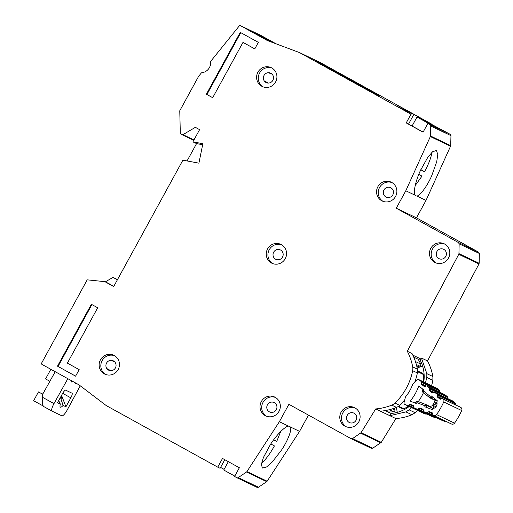 <?xml version="1.0" encoding="UTF-8"?>
<svg xmlns="http://www.w3.org/2000/svg" width="513" height="513" viewBox="0 0 513 513"><rect width="100%" height="100%" fill="white"/><g stroke="black" fill="none" stroke-linecap="round" stroke-linejoin="round"><path stroke-width="0.77" d="M423.238 381.73A33.787 32.71 115.5 0 0 423.36 374.477A1.488 1.443 -64.5 0 0 422.455 373.259M451.26 423.905A0.994 0.962 -64.5 0 0 451.395 423.969L451.677 424.078A2.482 2.405 -64.5 0 0 454.537 423.154A77.014 74.558 115.5 0 0 461.7 410.541A2.482 2.405 -64.5 0 0 461.027 407.591L460.796 407.405A0.994 0.962 -64.5 0 0 460.616 407.296L442.648 398.723A0.994 0.962 115.5 0 0 441.905 398.697L440.763 399.127A0.994 0.962 115.5 0 1 439.833 398.986L437.66 397.242A0.994 0.962 115.5 0 1 437.313 396.363L437.454 395.132L455.422 403.705A0.994 0.962 -64.5 0 0 455.069 402.827L452.896 401.089A0.994 0.962 -64.5 0 0 452.716 400.974L434.755 392.407A0.994 0.962 115.5 0 0 433.998 392.381L432.876 392.817A0.994 0.962 115.5 0 1 431.94 392.676L429.772 390.919A0.994 0.962 115.5 0 1 429.426 390.053L429.561 388.809L447.528 397.376A0.994 0.962 -64.5 0 0 447.176 396.511L444.989 394.766A0.994 0.962 -64.5 0 0 444.809 394.651L426.848 386.077A0.994 0.962 115.5 0 0 426.104 386.052L424.956 386.481A0.994 0.962 115.5 0 1 424.033 386.34L421.859 384.603A0.994 0.962 115.5 0 1 421.506 383.724L421.654 382.493A0.994 0.962 115.5 0 0 421.301 381.614L418.916 379.703A1.488 1.443 -64.5 0 0 417.005 379.832L412.824 384A40.444 39.155 115.5 0 1 405.469 396.966L404.02 402.699A1.488 1.443 -64.5 0 0 404.885 404.424L407.732 405.52A0.994 0.962 115.5 0 0 408.662 405.379L409.643 404.622A0.994 0.962 115.5 0 1 410.573 404.481L413.17 405.482A0.994 0.962 115.5 0 1 413.76 406.206L413.978 407.418A0.994 0.962 115.5 0 0 414.498 408.117L432.465 416.691A0.994 0.962 -64.5 0 0 432.53 416.716L435.133 417.717A0.994 0.962 -64.5 0 0 436.056 417.582L418.095 409.008A0.994 0.962 115.5 0 1 417.172 409.15L414.568 408.143A0.994 0.962 115.5 0 1 414.498 408.117M436.512 388.065A1.488 1.443 115.5 0 1 436.884 388.277L439.269 390.181A0.994 0.962 -64.5 0 1 439.622 391.06L439.494 392.112M437.038 403.968L435.255 403.115A5.092 4.931 115.5 0 1 436.845 402.077M429.708 397.755L430.074 396.254L431.151 395.844L437.371 400.82A70.557 68.306 115.5 0 1 436.813 401.961A5.092 4.931 115.5 0 1 433.049 408.598A70.557 68.306 115.5 0 1 432.356 409.663L424.931 406.809L424.732 405.668L425.861 404.533A0.994 0.962 115.5 0 1 425.925 404.565L425.925 404.565A0.994 0.962 115.5 0 1 426.45 405.264L424.732 405.668L417.152 402.756L416.851 401.57A0.994 0.962 115.5 0 1 417.768 401.423L416.235 403.462L410.156 401.128A46.901 45.407 -64.5 0 0 418.775 385.943L423.866 390.015L422.943 392.342L429.888 397.87A0.994 0.962 115.5 0 1 429.708 397.755L429.689 397.748M432.594 409.784L431.888 407.425A0.994 0.962 -64.5 0 0 431.702 407.322M445.528 421.173L427.528 412.632L428.509 411.875A0.994 0.962 115.5 0 1 429.439 411.734L432.036 412.728A0.994 0.962 115.5 0 1 432.626 413.459L432.837 414.664A0.994 0.962 115.5 0 0 433.363 415.37L451.331 423.937M418.095 409.008L419.095 408.258A0.994 0.962 115.5 0 1 420.012 408.117L422.616 409.098A0.994 0.962 115.5 0 1 423.212 409.842L423.411 411.035A0.994 0.962 115.5 0 0 423.937 411.747L441.905 420.314A0.994 0.962 -64.5 0 0 441.969 420.346L444.559 421.34A0.994 0.962 -64.5 0 0 445.489 421.199M408.457 406.129A33.787 32.71 115.5 0 1 403.891 408.765A1.488 1.443 -64.5 0 1 402.667 408.771L398.062 406.572M387.834 411.926A33.787 32.71 115.5 0 0 393.599 411.753A1.488 1.443 -64.5 0 0 394.875 409.874L394.433 408.162M418.05 359.19A33.787 32.71 115.5 0 1 420.686 364.044A1.488 1.443 -64.5 0 1 419.724 366.102L416.941 366.91M427.528 412.632A0.994 0.962 115.5 0 1 426.598 412.773L424.007 411.772A0.994 0.962 115.5 0 1 423.937 411.747M442.648 398.723A0.994 0.962 115.5 0 1 442.828 398.838L443.065 399.024A2.482 2.405 115.5 0 1 443.732 401.968A77.014 74.558 -64.5 0 1 436.576 414.587A2.482 2.405 115.5 0 1 433.709 415.504L433.427 415.395A0.994 0.962 115.5 0 1 433.363 415.37M434.755 392.407A0.994 0.962 115.5 0 1 434.934 392.522L437.102 394.253A0.994 0.962 115.5 0 1 437.454 395.132M426.848 386.077A0.994 0.962 115.5 0 1 427.028 386.193L429.208 387.937A0.994 0.962 115.5 0 1 429.561 388.809M422.654 412.901A1.488 1.443 -64.5 0 0 422.853 412.997L404.885 404.424M422.853 412.997L425.7 414.087A0.994 0.962 -64.5 0 0 426.63 413.946L408.662 405.379M447.528 397.376L447.413 398.447M455.422 403.705L455.3 404.757M422.911 392.317A0.994 0.962 115.5 0 1 422.59 391.464L422.924 392.336L429.67 397.729M422.59 391.464L423.725 391.175L430.074 396.254L430.631 397.896A0.994 0.962 115.5 0 1 429.888 397.87L435.723 400.653A0.994 0.962 -64.5 0 0 435.729 400.659L436.48 400.685L430.631 397.896L432.722 397.107M418.262 401.615A46.901 45.407 -64.5 0 0 423.424 392.734M417.787 401.429L425.848 404.533L417.781 401.429L416.851 401.57M433.857 408.342A5.092 4.931 115.5 0 1 433.78 405.712L435.947 406.745M431.888 407.425L431.94 405.712L433.652 403.949L434.293 401.57L435.729 400.659M433.78 405.712L431.94 405.712M433.652 403.949L436.678 405.475M434.293 401.57L435.255 403.115M55.199 371.707L42.47 394.632L42.316 397.389C42.169 402.429 42.592 405.462 43.579 406.469L51.98 411.112A7.451 1.866 118.9 0 0 52.005 411.125L61.887 415.838A7.451 1.866 118.9 0 0 67.229 409.951L80.265 385.802M67.831 378.684L53.98 403.628A7.451 1.866 118.9 0 0 53.897 403.782A7.451 1.866 118.9 0 0 51.98 411.112M60.322 397.613L61.836 398.351L61.489 395.485M72.019 393.189A4.72 1.18 -61.1 0 1 72.032 393.202A4.72 1.18 -61.1 0 1 70.82 397.838L65.927 406.771L63.099 405.424A8.195 2.052 -61.1 0 1 60.374 407.149A8.195 2.052 -61.1 0 1 60.335 404.103L57.507 402.756L62.394 393.824A4.72 1.18 -61.1 0 1 65.728 390.194L72.019 393.189M76.546 383.493A2.956 0.737 -61.1 0 1 75.706 383.961A2.956 0.737 -61.1 0 1 75.655 383.006M72.59 381.313A2.956 0.737 -61.1 0 1 71.563 381.98A2.956 0.737 -61.1 0 1 71.589 380.755M61.56 395.35L65.927 406.771M50.845 369.302L45.574 378.927L49.87 381.3M58.706 400.557L60.335 404.103M60.547 397.735L63.099 405.424M42.694 394.234L38.469 391.9L33.64 400.717L43.156 405.969M41.149 393.381A8.195 2.052 118.9 0 0 41.277 393.24L42.784 394.074M105.293 281.868L113.007 277.398L117.381 279.816M113.007 277.398L117.522 279.553M412.837 355.163L420.916 359.01L420.243 360.235L413.741 357.131M420.243 360.235A36.269 35.115 115.5 0 1 423.789 381.986M356.054 420.269A5.22 5.053 115.5 0 1 349.385 422.532A5.22 5.053 115.5 0 1 347.211 415.383A5.22 5.053 115.5 0 1 353.88 413.119A5.22 5.053 115.5 0 1 356.054 420.269M276.283 409.695A5.22 5.053 115.5 0 1 269.614 411.958A5.22 5.053 115.5 0 1 267.44 404.808A5.22 5.053 115.5 0 1 274.109 402.545A5.22 5.053 115.5 0 1 276.283 409.695M445.759 256.417A5.22 5.053 115.5 0 1 439.09 258.687A5.22 5.053 115.5 0 1 436.916 251.537A5.22 5.053 115.5 0 1 443.585 249.267A5.22 5.053 115.5 0 1 445.759 256.417M392.823 194.831A5.22 5.053 115.5 0 1 386.154 197.095A5.22 5.053 115.5 0 1 383.974 189.945A5.22 5.053 115.5 0 1 390.643 187.681A5.22 5.053 115.5 0 1 392.823 194.831M282.516 257.058A5.22 5.053 115.5 0 1 275.847 259.328A5.22 5.053 115.5 0 1 273.673 252.178A5.22 5.053 115.5 0 1 280.335 249.908A5.22 5.053 115.5 0 1 282.516 257.058M377.869 186.7A10.433 10.1 115.5 0 1 391.207 182.166A10.433 10.1 115.5 0 1 395.555 196.466A10.433 10.1 115.5 0 1 382.223 201A10.433 10.1 115.5 0 1 377.869 186.7M392.028 182.609A10.433 10.1 -64.5 0 0 379.556 187.501A10.433 10.1 -64.5 0 0 383.083 201.365M257.917 72.205A10.433 10.1 115.5 0 1 271.255 67.671A10.433 10.1 115.5 0 1 275.603 81.971A10.433 10.1 115.5 0 1 262.271 86.505A10.433 10.1 115.5 0 1 257.917 72.205M272.076 68.114A10.433 10.1 -64.5 0 0 259.604 73.006A10.433 10.1 -64.5 0 0 263.131 86.87M100.458 359.812A10.433 10.1 115.5 0 1 113.79 355.278A10.433 10.1 115.5 0 1 118.144 369.584A10.433 10.1 115.5 0 1 104.806 374.112A10.433 10.1 115.5 0 1 100.458 359.812M114.617 355.721A10.433 10.1 -64.5 0 0 102.138 360.613A10.433 10.1 -64.5 0 0 105.672 374.477M267.562 248.933A10.433 10.1 115.5 0 1 280.9 244.4A10.433 10.1 115.5 0 1 285.254 258.699A10.433 10.1 115.5 0 1 271.916 263.233A10.433 10.1 115.5 0 1 267.562 248.933M281.72 244.842A10.433 10.1 -64.5 0 0 269.248 249.735A10.433 10.1 -64.5 0 0 272.775 263.592M261.335 401.564A10.433 10.1 115.5 0 1 274.667 397.03A10.433 10.1 115.5 0 1 279.021 411.33A10.433 10.1 115.5 0 1 265.683 415.863A10.433 10.1 115.5 0 1 261.335 401.564M275.494 397.472A10.433 10.1 -64.5 0 0 263.015 402.365A10.433 10.1 -64.5 0 0 266.542 416.229M341.107 412.138A10.433 10.1 115.5 0 1 354.438 407.604A10.433 10.1 115.5 0 1 358.792 421.904A10.433 10.1 115.5 0 1 345.454 426.438A10.433 10.1 115.5 0 1 341.107 412.138M355.265 408.047A10.433 10.1 -64.5 0 0 342.787 412.939A10.433 10.1 -64.5 0 0 346.313 426.803M430.811 248.286A10.433 10.1 115.5 0 1 444.143 243.758A10.433 10.1 115.5 0 1 448.497 258.058A10.433 10.1 115.5 0 1 435.159 262.592A10.433 10.1 115.5 0 1 430.811 248.286M444.97 244.194A10.433 10.1 -64.5 0 0 432.491 249.094A10.433 10.1 -64.5 0 0 436.018 262.951M265.298 38.969L265.676 38.283L253.775 32.601L272.474 42.47M417.428 410.413A59.623 57.725 115.5 0 1 415.139 412.721L411.971 414.78A56.148 54.359 115.5 0 1 395.882 418.582L381.274 442.347L372.752 448.202L352.54 438.557L361.062 432.703L381.274 442.347M411.362 407.521L409.079 409.829L405.905 411.881L389.886 415.684L380.454 411.182A56.148 54.359 -64.5 0 0 396.478 407.386A9.939 9.619 -64.5 0 0 399.646 405.334A59.623 57.725 -64.5 0 0 404.757 399.794M270.806 443.925L274.423 445.919C270.37 453.223 266.375 458.731 262.438 462.463L261.579 463.213M372.752 448.202L371.335 448.311L351.052 438.634L288.902 404.302L279.361 421.737L288.672 426.175C285.696 425.643 276.36 435.03 270.402 444.54L263.419 457.493L261.406 464.252L262.348 468.055L266.555 466.977L272.275 461.976L281.631 449.901C287.947 440.558 292.352 428.817 290.255 426.931L299.566 431.375L267.138 481.22L246.926 471.575A1.488 1.443 115.5 0 1 246.503 472.005L238.269 477.59A1.488 1.443 115.5 0 1 236.775 477.667L234.588 476.462L239.359 467.747L222.514 458.442L217.743 467.157L106.204 405.552L78.996 384.846L41.995 364.41A0.994 0.962 115.5 0 1 41.63 363.076L87.037 280.136A0.494 0.481 115.5 0 1 87.518 279.874L104.761 281.643A0.494 0.481 115.5 0 1 104.941 281.695L113.7 286.536L182.885 160.165L198.903 163.16L202.859 143.723L192.907 141.857L199.589 129.661L195.376 127.333L182.91 134.662A0.994 0.962 115.5 0 1 181.968 134.682L180.807 134.04A0.994 0.962 115.5 0 1 180.313 133.22L179.768 110.904A0.494 0.481 115.5 0 1 179.832 110.641L198.178 77.136A9.939 9.619 115.5 0 1 199.185 75.629L201.231 73.096A0.994 0.962 115.5 0 1 201.885 72.731A9.939 9.619 -64.5 0 0 210.67 61.829A0.994 0.962 115.5 0 1 210.894 61.105L239.25 25.932A0.994 0.962 115.5 0 1 240.469 25.676L267.529 40.623L299.393 52.544L410.99 114.187L406.219 122.902L423.135 132.065M415.197 185.559L421.987 176.126L418.794 174.362M420.775 169.771L424.488 171.823C428.451 164.474 430.901 158.222 431.831 153.066L431.42 152.842M416.703 195.972C419.57 196.453 427.233 186.142 431.696 175.799L436.71 161.762L437.788 154.49L436.435 150.463L432.606 151.745L427.823 157.26L420.468 170.444C415.645 180.614 412.914 193.279 415.12 195.222A24.842 6.207 118.9 0 0 415.71 195.774A24.842 6.207 118.9 0 0 416.703 195.972L426.014 200.416L416.473 217.852L478.623 252.178L479.36 253.48L479.148 263.265L458.943 253.627L459.148 243.835L458.41 242.534L478.623 252.178M268.043 83.074L265.093 81.208A5.22 5.053 -64.5 0 0 266.689 82.805M272.865 80.336A5.22 5.053 115.5 0 1 266.196 82.599A5.22 5.053 115.5 0 1 264.022 75.449A5.22 5.053 115.5 0 1 270.691 73.186A5.22 5.053 115.5 0 1 272.865 80.336M110.584 370.681L107.627 368.815A5.22 5.053 -64.5 0 0 109.231 370.412M115.406 367.943A5.22 5.053 115.5 0 1 108.737 370.206A5.22 5.053 115.5 0 1 106.563 363.057A5.22 5.053 115.5 0 1 113.232 360.793A5.22 5.053 115.5 0 1 115.406 367.943M479.148 263.265L478.969 263.951L458.763 254.313L407.303 351.283A56.148 54.359 115.5 0 1 412.689 366.904A9.939 9.619 115.5 0 1 412.664 370.694A59.623 57.725 115.5 0 1 394.933 403.083A9.939 9.619 115.5 0 1 391.759 405.135A56.148 54.359 115.5 0 1 375.67 408.938L361.062 432.703M458.763 254.313L458.943 253.627M406.219 122.902L423.065 132.207L427.836 123.486L430.022 124.697A1.488 1.443 115.5 0 1 430.76 126.012L430.471 135.983A1.488 1.443 115.5 0 1 430.336 136.573L405.802 190.778L396.26 208.207L458.41 242.534M279.361 421.737L246.926 471.575M351.052 438.634L352.54 438.557M75.597 376.164L57.494 366.16L91.372 304.28L97.688 307.768L67.389 363.114L79.175 369.629L75.597 376.164M206.361 94.238L240.244 32.364L258.347 42.361L254.769 48.902L242.982 42.387L212.683 97.727L206.361 94.238L206.925 94.507L240.783 32.659M271.159 73.436A5.22 5.053 -64.5 0 0 269.498 73.16L272.018 74.116M385.071 410.612L391.092 413.484L389.886 415.684M324.319 65.202L378.421 95.29L314.892 60.701L324.319 65.202L324.024 65.747M412.83 355.137L420.916 359.01M409.214 406.495A36.269 35.115 115.5 0 1 391.092 413.484M478.969 263.951L427.515 360.928A56.148 54.359 115.5 0 1 432.901 376.548L432.869 380.338L426.81 377.446L425.495 382.801M426.81 377.446L426.835 373.656L432.901 376.548M420.936 359.004L421.449 358.036L426.835 373.656M261.899 461.847L262.65 462.264M224.117 469.357L220.584 467.407M260.591 35.852L260.38 36.25M273.076 42.694L272.384 42.367M410.99 114.187L396.504 106.005L411.715 113.264L431.202 123.825L431.01 124.172M411.715 113.264L411.234 114.142M420.827 169.656L424.546 171.714M430.76 126.012L450.965 135.65L450.234 134.335L425.194 120.959L416.998 117.047L433.844 126.352L427.836 123.486M276.071 43.817L260.578 35.269M299.393 52.544L319.605 62.188L431.202 123.825M450.965 135.65L450.683 145.628L430.471 135.983M430.336 136.573L450.549 146.211L450.683 145.628M450.549 146.211L426.014 200.416M432.869 380.338A59.623 57.725 115.5 0 1 431.555 385.693M308.473 415.113L299.566 431.375M246.503 472.005L266.715 481.649L267.138 481.22M266.715 481.649L258.481 487.235L238.269 477.59M258.481 487.235L257.058 487.35L236.846 477.706M265.676 38.283L274.93 43.393M217.743 467.157L220.103 468.286L224.797 459.706M290.255 426.931A24.842 6.207 118.9 0 0 289.665 426.38A24.842 6.207 118.9 0 0 288.672 426.175M395.882 418.582L375.67 408.938M427.515 360.928L421.449 358.036M407.303 351.283L412.016 353.534A56.148 54.359 -64.5 0 1 417.402 369.155A9.939 9.619 -64.5 0 1 417.377 372.945A59.623 57.725 -64.5 0 1 414.857 381.973M416.473 217.852L396.26 208.207M405.802 190.778L415.12 195.222M187.059 160.941L196.556 143.602L202.648 144.743M192.907 141.857L196.556 143.602M234.774 476.115L223.751 470.023L228.33 461.655M412.112 125.974L416.998 117.047M431.933 152.342L431.831 153.066M109.724 370.553L110.045 369.969M261.829 462.123L262.438 462.463M273.66 439.833L276.699 441.507L280.72 431.471M113.694 361.043A5.22 5.053 -64.5 0 0 112.033 360.767L114.758 361.928M276.751 441.392L273.743 439.724M267.183 82.946L267.504 82.362M108.371 283.336A0.494 0.481 115.5 0 1 108.423 283.356L113.771 286.408M413.35 115.31L408.579 124.024M417.197 368.077L422.552 365.897M396.376 407.425L397.274 412.356M390.585 413.241A34.781 33.672 -64.5 0 0 394.959 412.914M75.616 376.132L57.494 366.16M58.052 366.429L91.91 304.581M242.982 42.387L254.788 48.87M212.696 97.694L206.925 94.507M423.36 374.477L417.544 371.701M398.575 406.225L403.891 408.765M393.599 411.753L389.329 409.714M415.434 361.537L420.686 364.044M392.592 408.784L394.875 409.874M416.332 364.486L419.724 366.102M418.916 379.703L436.884 388.277M432.299 408.053L426.45 405.264L426.848 407.546M436.576 414.587L454.537 423.154M461.7 410.541L443.732 401.968M425.7 414.087L407.732 405.52M421.301 381.614L439.269 390.181M433.562 405.77L434.742 404.552L435.184 402.91M433.709 415.504L451.677 424.078M461.027 407.591L443.065 399.024M421.654 382.493L439.622 391.06M433.427 415.395L451.395 423.969M460.796 407.405L442.828 398.838M409.643 404.622L413.837 406.623M426.29 386L421.506 383.724M410.573 404.481L413.69 405.969M425.431 386.302L421.859 384.603M424.418 386.526L424.033 386.34M439.833 398.986L440.225 399.165M432.555 413.221L429.439 411.734M437.66 397.242L441.238 398.947M432.703 413.876L428.509 411.875M437.313 396.363L442.091 398.646M432.53 416.716L414.568 408.143M427.028 386.193L444.989 394.766M435.133 417.717L417.172 409.15M429.208 387.937L447.176 396.511M426.598 412.773L444.559 421.34M455.069 402.827L437.102 394.253M424.007 411.772L441.969 420.346M452.896 401.089L434.934 392.522M419.095 408.258L423.283 410.259M434.19 392.33L429.426 390.053M420.012 408.117L423.148 409.618M433.357 392.631L429.772 390.919M432.331 392.862L431.94 392.676M42.329 397.19L53.98 403.628M61.836 398.351L60.361 397.537M70.82 397.838L62.669 393.343M51.954 411.099L43.579 406.469M409.079 409.829L415.139 412.721M260.681 35.32L240.469 25.676M182.91 134.662L193.959 139.934M360.607 433.171L380.819 442.815M411.971 414.78L405.905 411.881M391.759 405.135L396.478 407.386M459.148 243.835L479.36 253.48M450.234 134.335L430.022 124.697M182.064 134.727L193.76 140.305L182.012 134.707M104.941 281.695L108.423 283.356M394.933 403.083L399.646 405.334M412.664 370.694L417.377 372.945M412.689 366.904L417.402 369.155M417.569 370.925L422.552 373.304M418.646 379.537L436.608 388.104M425.854 404.533L431.766 407.348M404.789 404.379L422.75 412.952M422.821 389.181L422.552 391.425M416.793 401.57L414.966 402.974M240.417 25.65L260.63 35.294M104.915 281.682L108.397 283.343"/></g></svg>
